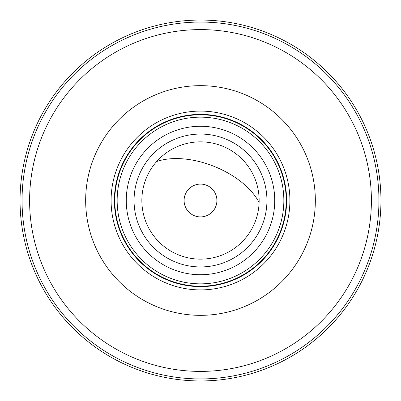 <?xml version="1.0" encoding="UTF-8"?>
<svg xmlns="http://www.w3.org/2000/svg" width="401" height="401" viewBox="0 0 401 401"><rect width="100%" height="100%" fill="white"/><g stroke="black" fill="none" stroke-linecap="round" stroke-linejoin="round"><path stroke-width="0.6" d="M200.5 20.05A180.45 180.45 0 0 0 20.05 200.5A180.45 180.45 0 0 0 200.5 380.95A180.45 180.45 0 0 0 380.95 200.5A180.45 180.45 0 0 0 200.5 20.05M200.5 111.097A89.403 89.403 0 0 0 111.097 200.5A89.403 89.403 0 0 0 200.5 289.903A89.403 89.403 0 0 0 289.903 200.5A89.403 89.403 0 0 0 200.5 111.097M200.5 114.375A86.125 86.125 0 0 0 114.375 200.5A86.125 86.125 0 0 0 200.5 286.625A86.125 86.125 0 0 0 286.625 200.5A86.125 86.125 0 0 0 200.5 114.375M200.5 184.094A16.406 16.406 0 0 0 184.094 200.5A16.406 16.406 0 0 0 200.5 216.906A16.406 16.406 0 0 0 216.906 200.5A16.406 16.406 0 0 0 200.5 184.094M141.854 200.5A58.646 58.646 0 0 0 200.5 259.146A58.646 58.646 0 0 0 259.146 200.5A58.646 58.646 0 0 0 200.5 141.854A58.646 58.646 0 0 0 141.854 200.5M134.059 200.5A66.441 66.441 0 0 1 200.5 134.059A66.441 66.441 0 0 1 266.941 200.5A66.441 66.441 0 0 1 200.5 266.941A66.441 66.441 0 0 1 134.059 200.5M200.5 274.73A74.23 74.23 0 0 0 274.73 200.5A74.23 74.23 0 0 0 200.5 126.27A74.23 74.23 0 0 0 126.27 200.5A74.23 74.23 0 0 0 200.5 274.73M200.5 117.152A83.348 83.348 0 0 1 283.848 200.5A83.348 83.348 0 0 1 200.5 283.848A83.348 83.348 0 0 1 117.152 200.5A83.348 83.348 0 0 1 200.5 117.152M200.5 114.786A85.714 85.714 0 0 1 286.214 200.5A85.714 85.714 0 0 1 200.5 286.214A85.714 85.714 0 0 1 114.786 200.5A85.714 85.714 0 0 1 200.5 114.786M200.5 378.945A178.445 178.445 0 0 1 22.055 200.5A178.445 178.445 0 0 1 200.5 22.055A178.445 178.445 0 0 1 378.945 200.5A178.445 178.445 0 0 1 200.5 378.945M200.5 29.599A170.901 170.901 0 0 1 371.401 200.5A170.901 170.901 0 0 1 200.5 371.401A170.901 170.901 0 0 1 29.599 200.5A170.901 170.901 0 0 1 200.5 29.599M200.5 85.659A114.841 114.841 0 0 0 85.659 200.5A114.841 114.841 0 0 0 200.5 315.341A114.841 114.841 0 0 0 315.341 200.5A114.841 114.841 0 0 0 200.5 85.659M259.111 202.56A65.619 36.732 21.8 0 0 180.691 158.696A65.619 36.732 -158.2 0 0 156.681 161.523"/></g></svg>
